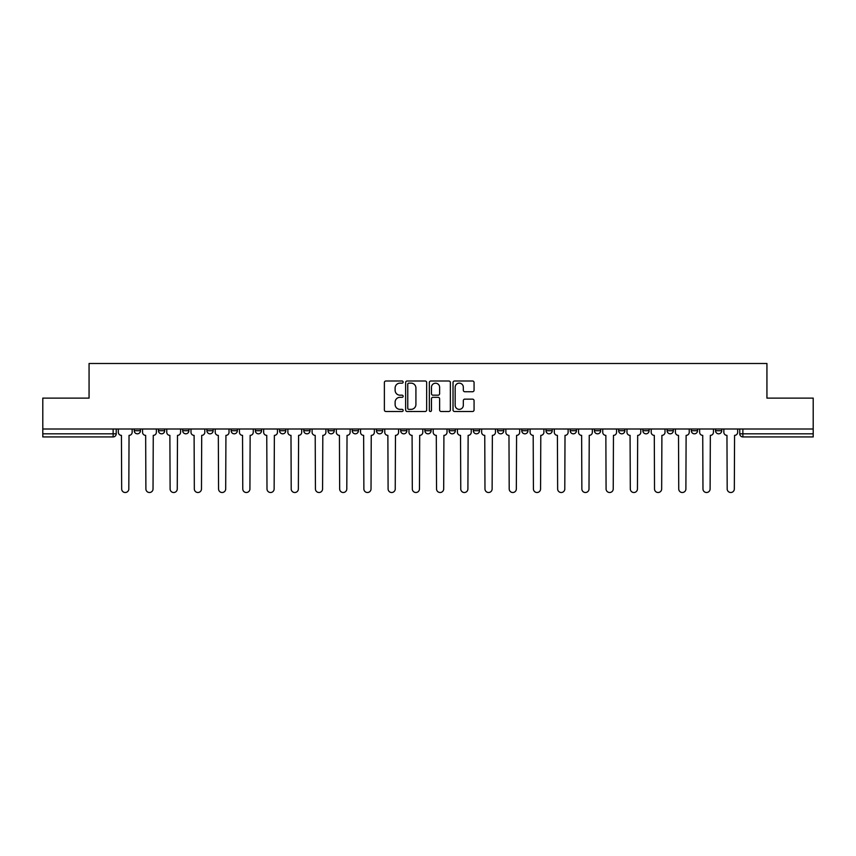 <?xml version="1.0" encoding="UTF-8"?>
<svg xmlns="http://www.w3.org/2000/svg" width="856" height="856" viewBox="0 0 856 856"><rect width="100%" height="100%" fill="white"/><g stroke="black" fill="none" stroke-linecap="round" stroke-linejoin="round"><path stroke-width="1.28" d="M403.155 382.076A1.07 1.07 0 0 0 402.095 381.006L385.895 381.006A1.519 1.519 0 0 0 384.376 382.536L384.376 409.971A1.519 1.519 0 0 0 385.895 411.49L402.095 411.49A1.07 1.07 0 0 0 403.155 410.42A1.07 1.07 0 0 0 402.095 409.361L399.998 409.361A4.879 4.879 0 0 1 395.119 404.481L395.119 402.192A4.879 4.879 0 0 1 399.998 397.312L402.095 397.312A1.07 1.07 0 0 0 403.155 396.253A1.07 1.07 0 0 0 402.095 395.183L399.998 395.183A4.879 4.879 0 0 1 395.119 390.304L395.119 388.025A4.879 4.879 0 0 1 399.998 383.146L402.095 383.146A1.07 1.07 0 0 0 403.155 382.076M642.877 430.718L642.877 429.006L642.877 430.718A3.103 3.103 0 0 0 645.98 433.821A3.103 3.103 0 0 1 642.877 430.718L649.094 430.718A3.103 3.103 0 0 1 645.98 433.821M376.458 429.006L376.458 430.718L382.664 430.718A3.103 3.103 0 0 1 379.561 433.821A3.103 3.103 0 0 1 376.458 430.718L376.458 429.006M352.233 429.006L352.233 430.718L358.439 430.718A3.103 3.103 0 0 1 355.336 433.821A3.103 3.103 0 0 1 352.233 430.718L352.233 429.006M231.131 430.718L231.131 429.006L231.131 430.718A3.103 3.103 0 0 0 234.234 433.821A3.103 3.103 0 0 1 231.131 430.718L237.337 430.718A3.103 3.103 0 0 1 234.234 433.821M182.692 429.006L182.692 430.718L188.898 430.718A3.103 3.103 0 0 1 185.795 433.821A3.103 3.103 0 0 1 182.692 430.718L182.692 429.006M158.467 430.718L158.467 429.006L158.467 430.718A3.103 3.103 0 0 0 161.57 433.821A3.103 3.103 0 0 1 158.467 430.718L164.684 430.718A3.103 3.103 0 0 1 161.57 433.821A3.103 3.103 0 0 0 164.684 430.718A3.103 3.103 0 0 1 161.57 433.821M134.253 430.718L134.253 429.006L134.253 430.718A3.103 3.103 0 0 0 137.356 433.821A3.103 3.103 0 0 1 134.253 430.718L140.459 430.718A3.103 3.103 0 0 1 137.356 433.821A3.103 3.103 0 0 0 140.459 430.718A3.103 3.103 0 0 1 137.356 433.821M472.533 391.748A1.519 1.519 0 0 0 474.064 390.229L474.064 382.536A1.519 1.519 0 0 0 472.533 381.006L454.557 381.006A1.519 1.519 0 0 0 453.027 382.536L453.027 409.971A1.519 1.519 0 0 0 454.557 411.49L472.533 411.49A1.519 1.519 0 0 0 474.064 409.971L474.064 400.672A1.519 1.519 0 0 0 472.533 399.142L464.84 399.142A1.519 1.519 0 0 0 463.321 400.672L463.321 405.284A4.077 4.077 0 0 1 459.244 409.361A4.077 4.077 0 0 1 455.167 405.284L455.167 387.222A4.077 4.077 0 0 1 459.244 383.146A4.077 4.077 0 0 1 463.321 387.222L463.321 390.229A1.519 1.519 0 0 0 464.84 391.748L472.533 391.748M42.8 429.006L42.8 398.115L89.067 398.115L89.067 363.49L766.933 363.49L766.933 398.115L813.2 398.115L813.2 429.006L42.8 429.006L42.8 433.821L116.234 433.821L116.234 429.006M426.663 382.536A1.519 1.519 0 0 0 425.143 381.006L407.156 381.006A1.519 1.519 0 0 0 405.637 382.536L405.637 409.971A1.519 1.519 0 0 0 407.156 411.49L425.143 411.49A1.519 1.519 0 0 0 426.663 409.971L426.663 382.536M430.857 381.006L448.844 381.006A1.519 1.519 0 0 1 450.363 382.536L450.363 409.971A1.519 1.519 0 0 1 448.844 411.49L441.14 411.49A1.519 1.519 0 0 1 439.62 409.971L439.62 398.843A1.519 1.519 0 0 0 438.101 397.312L432.986 397.312A1.519 1.519 0 0 0 431.467 398.843L431.467 410.42A1.07 1.07 0 0 1 430.397 411.49A1.07 1.07 0 0 1 429.338 410.42L429.338 382.536A1.519 1.519 0 0 1 430.857 381.006M739.766 429.006L739.766 433.821L813.2 433.821L813.2 436.924L742.869 436.924A3.103 3.103 0 0 1 739.766 433.821L739.766 429.006M813.2 429.006L813.2 433.821M116.234 433.821A3.103 3.103 0 0 1 113.131 436.924A3.103 3.103 0 0 0 116.234 433.821A3.103 3.103 0 0 1 113.131 436.924L42.8 436.924L42.8 433.821M721.747 429.006L721.747 430.718A3.103 3.103 0 0 1 718.644 433.821A3.103 3.103 0 0 1 715.541 430.718L721.747 430.718A3.103 3.103 0 0 1 718.644 433.821A3.103 3.103 0 0 0 721.747 430.718L721.747 429.006M715.541 429.006L715.541 430.718M697.533 429.006L697.533 430.718A3.103 3.103 0 0 1 694.43 433.821A3.103 3.103 0 0 1 691.316 430.718L697.533 430.718L697.533 429.006M691.316 429.006L691.316 430.718M673.308 429.006L673.308 430.718A3.103 3.103 0 0 1 670.205 433.821A3.103 3.103 0 0 1 667.102 430.718L673.308 430.718M667.102 429.006L667.102 430.718M649.094 429.006L649.094 430.718L649.094 429.006M624.869 429.006L624.869 430.718A3.103 3.103 0 0 1 621.766 433.821A3.103 3.103 0 0 1 618.663 430.718L624.869 430.718A3.103 3.103 0 0 1 621.766 433.821A3.103 3.103 0 0 0 624.869 430.718L624.869 429.006M618.663 429.006L618.663 430.718M600.645 429.006L600.645 430.718A3.103 3.103 0 0 1 597.542 433.821A3.103 3.103 0 0 1 594.438 430.718L600.645 430.718L600.645 429.006M594.438 429.006L594.438 430.718M576.43 429.006L576.43 430.718A3.103 3.103 0 0 1 573.327 433.821A3.103 3.103 0 0 1 570.214 430.718L576.43 430.718M570.214 429.006L570.214 430.718M552.206 429.006L552.206 430.718A3.103 3.103 0 0 1 549.103 433.821A3.103 3.103 0 0 1 546 430.718L552.206 430.718L552.206 429.006M546 429.006L546 430.718M527.991 429.006L527.991 430.718A3.103 3.103 0 0 1 524.878 433.821A3.103 3.103 0 0 1 521.775 430.718L527.991 430.718L527.991 429.006M521.775 429.006L521.775 430.718M503.767 429.006L503.767 430.718A3.103 3.103 0 0 1 500.664 433.821A3.103 3.103 0 0 1 497.561 430.718L503.767 430.718M497.561 429.006L497.561 430.718M479.542 429.006L479.542 430.718A3.103 3.103 0 0 1 476.439 433.821A3.103 3.103 0 0 1 473.336 430.718L479.542 430.718M473.336 429.006L473.336 430.718M455.328 429.006L455.328 430.718A3.103 3.103 0 0 1 452.225 433.821A3.103 3.103 0 0 1 449.111 430.718A3.103 3.103 0 0 0 452.225 433.821M449.111 429.006L449.111 430.718L455.328 430.718M431.103 429.006L431.103 430.718A3.103 3.103 0 0 1 428 433.821A3.103 3.103 0 0 1 424.897 430.718L431.103 430.718L431.103 429.006M424.897 429.006L424.897 430.718M406.889 429.006L406.889 430.718A3.103 3.103 0 0 1 403.775 433.821A3.103 3.103 0 0 1 400.672 430.718L406.889 430.718A3.103 3.103 0 0 1 403.775 433.821A3.103 3.103 0 0 0 406.889 430.718L406.889 429.006M400.672 429.006L400.672 430.718M382.664 429.006L382.664 430.718M358.439 429.006L358.439 430.718L358.439 429.006M334.225 429.006L334.225 430.718A3.103 3.103 0 0 1 331.122 433.821A3.103 3.103 0 0 1 328.009 430.718L334.225 430.718L334.225 429.006M328.009 429.006L328.009 430.718M310 429.006L310 430.718A3.103 3.103 0 0 1 306.897 433.821A3.103 3.103 0 0 1 303.794 430.718L310 430.718M303.794 429.006L303.794 430.718M285.786 429.006L285.786 430.718A3.103 3.103 0 0 1 282.673 433.821A3.103 3.103 0 0 1 279.57 430.718L285.786 430.718M279.57 429.006L279.57 430.718M261.562 429.006L261.562 430.718A3.103 3.103 0 0 1 258.459 433.821A3.103 3.103 0 0 1 255.356 430.718L261.562 430.718A3.103 3.103 0 0 1 258.459 433.821A3.103 3.103 0 0 0 261.562 430.718M255.356 429.006L255.356 430.718M237.337 429.006L237.337 430.718M213.123 429.006L213.123 430.718A3.103 3.103 0 0 1 210.02 433.821A3.103 3.103 0 0 1 206.906 430.718L213.123 430.718A3.103 3.103 0 0 1 210.02 433.821A3.103 3.103 0 0 0 213.123 430.718L213.123 429.006M206.906 429.006L206.906 430.718M188.898 429.006L188.898 430.718L188.898 429.006M164.684 429.006L164.684 430.718L164.684 429.006M140.459 429.006L140.459 430.718L140.459 429.006M408.836 383.146A1.07 1.07 0 0 0 407.766 384.205L407.766 408.291A1.07 1.07 0 0 0 408.836 409.361L411.041 409.361A4.879 4.879 0 0 0 415.92 404.481L415.92 388.025A4.879 4.879 0 0 0 411.041 383.146L408.836 383.146M439.62 387.297A4.077 4.077 0 0 0 435.544 383.221A4.077 4.077 0 0 0 431.467 387.297L431.467 393.664A1.519 1.519 0 0 0 432.986 395.183L438.101 395.183A1.519 1.519 0 0 0 439.62 393.664L439.62 387.297M118.331 432.269L118.331 429.006L118.331 432.269A3.103 3.103 0 0 0 121.434 435.372L121.67 488.937A3.574 3.574 0 0 0 125.243 492.51A3.574 3.574 0 0 0 128.817 488.937L129.042 435.372A3.103 3.103 0 0 0 132.156 432.269L132.156 429.006L132.156 432.269M121.434 435.372L121.67 488.937M128.817 488.937L129.042 435.372M142.556 432.269L142.556 429.006L142.556 432.269A3.103 3.103 0 0 0 145.659 435.372L145.894 488.937A3.574 3.574 0 0 0 149.468 492.51A3.574 3.574 0 0 0 153.031 488.937L153.267 435.372A3.103 3.103 0 0 0 156.37 432.269L156.37 429.006L156.37 432.269M166.77 432.269L166.77 429.006L166.77 432.269A3.103 3.103 0 0 0 169.884 435.372L170.109 488.937A3.574 3.574 0 0 0 173.682 492.51A3.574 3.574 0 0 0 177.256 488.937L177.492 435.372A3.103 3.103 0 0 0 180.595 432.269L180.595 429.006L180.595 432.269M145.659 435.372L145.894 488.937M153.031 488.937L153.267 435.372M169.884 435.372L170.109 488.937M177.256 488.937L177.492 435.372M190.995 432.269L190.995 429.006L190.995 432.269A3.103 3.103 0 0 0 194.098 435.372L194.333 488.937A3.574 3.574 0 0 0 197.907 492.51A3.574 3.574 0 0 0 201.481 488.937L201.706 435.372A3.103 3.103 0 0 0 204.809 432.269L204.809 429.006L204.809 432.269M215.22 432.269L215.22 429.006L215.22 432.269A3.103 3.103 0 0 0 218.323 435.372L218.558 488.937A3.574 3.574 0 0 0 222.121 492.51A3.574 3.574 0 0 0 225.695 488.937L225.931 435.372A3.103 3.103 0 0 0 229.034 432.269L229.034 429.006L229.034 432.269M239.434 432.269L239.434 429.006L239.434 432.269A3.103 3.103 0 0 0 242.537 435.372L242.772 488.937A3.574 3.574 0 0 0 246.346 492.51A3.574 3.574 0 0 0 249.92 488.937L250.145 435.372A3.103 3.103 0 0 0 253.258 432.269L253.258 429.006L253.258 432.269M194.098 435.372L194.333 488.937M201.481 488.937L201.706 435.372M218.323 435.372L218.558 488.937M225.695 488.937L225.931 435.372M242.537 435.372L242.772 488.937M249.92 488.937L250.145 435.372M263.659 432.269L263.659 429.006L263.659 432.269A3.103 3.103 0 0 0 266.762 435.372L266.997 488.937A3.574 3.574 0 0 0 270.571 492.51A3.574 3.574 0 0 0 274.134 488.937L274.369 435.372A3.103 3.103 0 0 0 277.472 432.269L277.472 429.006L277.472 432.269M266.762 435.372L266.997 488.937M274.134 488.937L274.369 435.372M287.873 432.269L287.873 429.006L287.873 432.269A3.103 3.103 0 0 0 290.986 435.372L291.211 488.937A3.574 3.574 0 0 0 294.785 492.51A3.574 3.574 0 0 0 298.359 488.937L298.594 435.372A3.103 3.103 0 0 0 301.697 432.269L301.697 429.006L301.697 432.269M290.986 435.372L291.211 488.937M298.359 488.937L298.594 435.372M312.098 432.269L312.098 429.006L312.098 432.269A3.103 3.103 0 0 0 315.201 435.372L315.436 488.937A3.574 3.574 0 0 0 319.01 492.51A3.574 3.574 0 0 0 322.584 488.937L322.808 435.372A3.103 3.103 0 0 0 325.911 432.269L325.911 429.006L325.911 432.269M315.201 435.372L315.436 488.937M322.584 488.937L322.808 435.372M336.322 432.269L336.322 429.006L336.322 432.269A3.103 3.103 0 0 0 339.425 435.372L339.661 488.937A3.574 3.574 0 0 0 343.224 492.51A3.574 3.574 0 0 0 346.798 488.937L347.033 435.372A3.103 3.103 0 0 0 350.136 432.269L350.136 429.006L350.136 432.269M339.425 435.372L339.661 488.937M346.798 488.937L347.033 435.372M360.536 432.269L360.536 429.006L360.536 432.269A3.103 3.103 0 0 0 363.64 435.372L363.875 488.937A3.574 3.574 0 0 0 367.449 492.51A3.574 3.574 0 0 0 371.023 488.937L371.247 435.372A3.103 3.103 0 0 0 374.361 432.269L374.361 429.006L374.361 432.269M363.64 435.372L363.875 488.937M371.023 488.937L371.247 435.372M384.761 432.269L384.761 429.006L384.761 432.269A3.103 3.103 0 0 0 387.864 435.372L388.1 488.937A3.574 3.574 0 0 0 391.674 492.51A3.574 3.574 0 0 0 395.237 488.937L395.472 435.372A3.103 3.103 0 0 0 398.575 432.269L398.575 429.006L398.575 432.269M387.864 435.372L388.1 488.937M395.237 488.937L395.472 435.372M408.975 432.269L408.975 429.006L408.975 432.269A3.103 3.103 0 0 0 412.089 435.372L412.314 488.937A3.574 3.574 0 0 0 415.888 492.51A3.574 3.574 0 0 0 419.461 488.937L419.697 435.372A3.103 3.103 0 0 0 422.8 432.269L422.8 429.006L422.8 432.269M412.089 435.372L412.314 488.937M419.461 488.937L419.697 435.372M433.2 432.269L433.2 429.006L433.2 432.269A3.103 3.103 0 0 0 436.303 435.372L436.539 488.937A3.574 3.574 0 0 0 440.112 492.51A3.574 3.574 0 0 0 443.686 488.937L443.911 435.372A3.103 3.103 0 0 0 447.025 432.269L447.025 429.006L447.025 432.269M436.303 435.372L436.539 488.937M443.686 488.937L443.911 435.372M457.425 432.269L457.425 429.006L457.425 432.269A3.103 3.103 0 0 0 460.528 435.372L460.763 488.937A3.574 3.574 0 0 0 464.327 492.51A3.574 3.574 0 0 0 467.9 488.937L468.136 435.372A3.103 3.103 0 0 0 471.239 432.269L471.239 429.006L471.239 432.269M460.528 435.372L460.763 488.937M467.9 488.937L468.136 435.372M481.639 432.269L481.639 429.006L481.639 432.269A3.103 3.103 0 0 0 484.753 435.372L484.978 488.937A3.574 3.574 0 0 0 488.551 492.51A3.574 3.574 0 0 0 492.125 488.937L492.361 435.372A3.103 3.103 0 0 0 495.464 432.269L495.464 429.006L495.464 432.269M484.753 435.372L484.978 488.937M492.125 488.937L492.361 435.372M505.864 432.269L505.864 429.006L505.864 432.269A3.103 3.103 0 0 0 508.967 435.372L509.202 488.937A3.574 3.574 0 0 0 512.776 492.51A3.574 3.574 0 0 0 516.339 488.937L516.575 435.372A3.103 3.103 0 0 0 519.678 432.269L519.678 429.006L519.678 432.269M508.967 435.372L509.202 488.937M516.339 488.937L516.575 435.372M530.089 432.269L530.089 429.006L530.089 432.269A3.103 3.103 0 0 0 533.192 435.372L533.416 488.937A3.574 3.574 0 0 0 536.99 492.51A3.574 3.574 0 0 0 540.564 488.937L540.799 435.372A3.103 3.103 0 0 0 543.902 432.269L543.902 429.006L543.902 432.269M533.192 435.372L533.416 488.937M540.564 488.937L540.799 435.372M554.303 432.269L554.303 429.006L554.303 432.269A3.103 3.103 0 0 0 557.406 435.372L557.641 488.937A3.574 3.574 0 0 0 561.215 492.51A3.574 3.574 0 0 0 564.789 488.937L565.014 435.372A3.103 3.103 0 0 0 568.127 432.269L568.127 429.006L568.127 432.269M557.406 435.372L557.641 488.937M564.789 488.937L565.014 435.372M578.528 432.269L578.528 429.006L578.528 432.269A3.103 3.103 0 0 0 581.631 435.372L581.866 488.937A3.574 3.574 0 0 0 585.429 492.51A3.574 3.574 0 0 0 589.003 488.937L589.238 435.372A3.103 3.103 0 0 0 592.341 432.269L592.341 429.006L592.341 432.269M581.631 435.372L581.866 488.937M589.003 488.937L589.238 435.372M602.742 432.269L602.742 429.006L602.742 432.269A3.103 3.103 0 0 0 605.855 435.372L606.08 488.937A3.574 3.574 0 0 0 609.654 492.51A3.574 3.574 0 0 0 613.228 488.937L613.463 435.372A3.103 3.103 0 0 0 616.566 432.269L616.566 429.006L616.566 432.269M605.855 435.372L606.08 488.937M613.228 488.937L613.463 435.372M626.967 432.269L626.967 429.006L626.967 432.269A3.103 3.103 0 0 0 630.07 435.372L630.305 488.937A3.574 3.574 0 0 0 633.879 492.51A3.574 3.574 0 0 0 637.442 488.937L637.677 435.372A3.103 3.103 0 0 0 640.78 432.269L640.78 429.006L640.78 432.269M630.07 435.372L630.305 488.937M637.442 488.937L637.677 435.372M651.191 432.269L651.191 429.006L651.191 432.269A3.103 3.103 0 0 0 654.294 435.372L654.519 488.937A3.574 3.574 0 0 0 658.093 492.51A3.574 3.574 0 0 0 661.667 488.937L661.902 435.372A3.103 3.103 0 0 0 665.005 432.269L665.005 429.006L665.005 432.269M654.294 435.372L654.519 488.937M661.667 488.937L661.902 435.372M675.405 432.269L675.405 429.006L675.405 432.269A3.103 3.103 0 0 0 678.508 435.372L678.744 488.937A3.574 3.574 0 0 0 682.318 492.51A3.574 3.574 0 0 0 685.891 488.937L686.116 435.372A3.103 3.103 0 0 0 689.23 432.269L689.23 429.006L689.23 432.269M678.508 435.372L678.744 488.937M685.891 488.937L686.116 435.372M699.63 432.269L699.63 429.006L699.63 432.269A3.103 3.103 0 0 0 702.733 435.372L702.969 488.937A3.574 3.574 0 0 0 706.532 492.51A3.574 3.574 0 0 0 710.106 488.937L710.341 435.372A3.103 3.103 0 0 0 713.444 432.269L713.444 429.006L713.444 432.269M702.733 435.372L702.969 488.937M710.106 488.937L710.341 435.372M723.844 432.269L723.844 429.006L723.844 432.269A3.103 3.103 0 0 0 726.958 435.372L727.183 488.937A3.574 3.574 0 0 0 730.757 492.51A3.574 3.574 0 0 0 734.33 488.937L734.566 435.372A3.103 3.103 0 0 0 737.669 432.269L737.669 429.006L737.669 432.269M726.958 435.372L727.183 488.937M734.33 488.937L734.566 435.372M113.131 429.006L113.131 436.924M742.869 429.006L742.869 436.924"/></g></svg>

